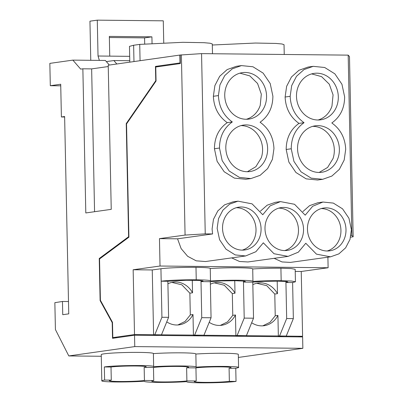 <?xml version="1.0" encoding="UTF-8"?>
<svg xmlns="http://www.w3.org/2000/svg" width="403" height="403" viewBox="0 0 403 403"><rect width="100%" height="100%" fill="white"/><g stroke="black" fill="none" stroke-linecap="round" stroke-linejoin="round"><path stroke-width="0.6" d="M126.769 123.595L126.235 123.59L128.602 236.732L99.239 258.509L100.12 300.628L112.2 322.627L112.528 338.324L134.526 335.21L134.763 346.595L302.855 348.318L238.39 357.441M128.9 236.737L128.602 236.732M144.702 43.841L144.576 37.877L151.911 36.839L109.334 36.401L109.747 56.133L129.685 56.334M144.576 37.877L109.354 37.514M152.047 43.287L151.911 36.839M129.806 62.153L129.474 46.375L133.63 45.242L139.725 44.39L182.836 42.31L204.024 42.693L210.154 43.242L212.29 43.957L212.492 53.74M109.747 56.133L98.03 56.012L97.279 20.15L163.286 20.825L163.744 42.718M99.355 60.395L98.03 56.012M90.766 60.309L89.945 21.188L97.279 20.15M129.776 60.707L113.848 60.546L106.357 61.604M212.31 45.015L255.442 43.04L276.04 43.443L281.974 43.987L284.034 44.693L284.241 54.476M111.011 367.022L104.337 366.952C115.193 365.199 156.566 365.007 153.644 366.725C169.764 365.496 198.321 365.788 196.105 367.158C212.225 365.934 240.777 366.226 238.566 367.591L235.76 368.297L229.085 368.231A18.593 1.138 178.8 0 0 229.095 368.226A18.593 1.138 178.8 0 0 231.11 367.667A18.593 1.138 178.8 0 0 216.839 366.861A18.593 1.138 178.8 0 0 195.949 367.889A18.593 1.138 178.8 0 0 195.934 367.889L196.211 381.001L186.896 380.906L186.624 367.793A18.593 1.138 178.8 0 0 186.634 367.793A18.593 1.138 178.8 0 0 188.649 367.234A18.593 1.138 178.8 0 0 174.378 366.423A18.593 1.138 178.8 0 0 153.488 367.455A18.593 1.138 178.8 0 0 153.472 367.455L153.75 380.568L144.435 380.472L144.163 367.36A18.593 1.138 178.8 0 0 146.188 366.801A18.593 1.138 178.8 0 0 131.917 365.989A18.593 1.138 178.8 0 0 111.027 367.017A18.593 1.138 178.8 0 0 111.011 367.022L111.288 380.135A18.593 1.138 178.8 0 0 109.289 380.689A18.593 1.138 178.8 0 0 123.545 381.5A18.593 1.138 178.8 0 0 144.435 380.472M153.472 367.455L144.163 367.36A18.593 1.138 178.8 0 0 144.173 367.36M153.75 380.568A18.593 1.138 178.8 0 0 151.75 381.122A18.593 1.138 178.8 0 0 166.006 381.933A18.593 1.138 178.8 0 0 186.896 380.906M195.934 367.889L186.624 367.793M229.085 368.231L229.357 381.339A18.593 1.138 178.8 0 1 208.467 382.366A18.593 1.138 178.8 0 1 194.211 381.56A18.593 1.138 178.8 0 1 196.211 381.001M108.246 66.54L91.647 68.888L94.564 211.711M134.763 346.595L68.802 355.935L55.418 329.553L54.853 302.673L62.455 301.469L62.747 314.698L68.752 313.856L64.621 116.522L61.397 116.976L60.712 84.237L50.31 85.713L49.841 63.382L72.852 60.123L105.359 60.455L109.354 65.049M113.848 60.546L116.845 63.991M235.76 368.297L236.037 381.409L229.357 381.339M153.402 353.612A26.084 1.597 178.8 0 1 181.012 352.837A26.084 1.597 178.8 0 1 195.863 353.965L196.105 367.158M104.337 366.952L104.609 380.064A26.084 1.597 178.8 0 0 101.833 380.764A26.084 1.597 178.8 0 0 101.798 380.845L101.249 354.625A26.084 1.597 178.8 0 1 101.284 354.539A26.084 1.597 178.8 0 1 127.958 352.464A26.084 1.597 178.8 0 1 153.402 353.532L153.644 366.725M195.863 354.046A26.084 1.597 178.8 0 1 223.474 353.27A26.084 1.597 178.8 0 1 238.324 354.398L238.566 367.591M111.288 380.135L104.609 380.064M101.798 380.845A26.084 1.597 178.8 0 0 116.669 381.979A26.084 1.597 178.8 0 0 144.294 381.198A26.084 1.597 178.8 0 0 144.259 381.283A26.084 1.597 178.8 0 0 159.13 382.412A26.084 1.597 178.8 0 0 186.755 381.636A26.084 1.597 178.8 0 0 186.72 381.717A26.084 1.597 178.8 0 0 206.729 382.85A26.084 1.597 178.8 0 0 236.037 381.409M62.455 301.469L68.495 301.53M61.397 116.976L64.631 117.011M50.31 85.713L60.742 85.819M72.852 60.123L80.671 69.109L82.862 68.802L85.804 212.95L111.238 209.348L108.221 65.21L179.864 55.07L180.03 62.933L155.452 66.409L155.754 80.691L126.235 123.59M82.862 68.802L91.647 68.888M180.161 55.07L179.864 55.07M180.327 62.933L180.03 62.933M159.784 66.455L155.452 66.409M156.052 80.696L155.754 80.691M100.156 258.519L99.239 258.509M100.594 300.633L100.12 300.628M112.497 322.627L112.2 322.627M302.855 348.318L302.613 336.928L134.526 335.21M68.802 355.935L101.284 356.267M298.28 336.888L302.603 336.273L285.767 336.102M278.357 336.137L286.251 336.037L293.349 318.612L292.613 282.553L285.934 282.483L286.674 318.541L279.571 335.966L245.951 335.694M285.913 281.465L285.934 282.483L287.868 282.04L287.032 281.606L277.778 281.143L263.592 281.365L252.787 282.145L243.472 282.05L244.208 318.108L237.11 335.533L203.49 335.261M243.452 281.032L243.472 282.05L245.407 281.606L244.571 281.173L235.317 280.71L221.131 280.931L210.326 281.707L201.011 281.611L201.747 317.675L194.649 335.1L161.019 334.828M159.467 238.631L177.552 238.818L212.593 233.947L205.238 233.871L185.073 235.075L159.467 238.631L160.026 266.025L133.156 269.758L152.248 269.955L153.603 334.752L134.511 334.555L112.815 337.623L117.142 337.669M350.973 235.367L351.864 235.372L353.159 236.798L349.482 56.571L348.187 55.13L201.555 53.629L180.161 55.025L180.337 63.543L155.765 67.024L156.057 81.028L126.537 123.928L128.91 237.196L99.546 258.968L100.412 300.3L112.492 322.294L112.815 337.623M353.159 236.798L350.615 237.15M327.901 257.195L328.118 267.748L301.243 271.481L302.603 336.273M295.228 271.421L301.243 271.481M278.352 336.026L277.924 315.408L275.229 315.791L269.995 322.335L262.771 325.841M251.674 322.743A21.55 19.168 81.9 0 0 264.141 325.705A21.55 19.168 81.9 0 0 277.924 315.408M235.896 335.704L246.424 335.628L253.522 318.204L252.787 282.145M235.891 335.593L235.463 314.975L232.768 315.353L227.534 321.896L220.31 325.407M209.212 322.304A21.55 19.168 81.9 0 0 221.68 325.271A21.55 19.168 81.9 0 0 235.463 314.975M193.435 335.266L203.963 335.195L211.061 317.771L210.326 281.707M193.43 335.155L192.997 314.536A21.55 19.168 81.9 0 1 179.219 324.833A21.55 19.168 81.9 0 1 166.751 321.871M153.603 334.752L161.502 334.757L168.6 317.332L167.865 281.274L161.185 281.203L161.925 317.267L168.6 317.332M133.156 269.758L134.511 334.555M185.073 235.075L181.39 54.853M351.864 235.372L348.187 55.13M160.026 266.025L328.118 267.748M290.457 262.398L282.014 261.94L274.121 258.328M288.085 256.389L273.995 253.719L263.32 242.818L255.88 251.719L245.603 255.96L235.206 254.913L225.982 249.16L219.585 239.73L217.146 228.31L218.527 218.612L222.889 210.19L229.665 204.114L237.997 201.168L252.077 203.853L262.751 214.744L270.181 205.842L280.448 201.606L294.538 204.281L305.212 215.177L312.652 206.276L322.929 202.039L333.326 203.087L342.55 208.84L348.953 218.265L351.386 229.685L350.005 239.382L345.648 247.81L338.868 253.885L330.536 256.827L316.456 254.142L305.781 243.251L298.351 252.157L288.085 256.389L247.991 261.96L239.553 261.502L231.654 257.895M245.603 255.96L205.51 261.532L196.185 260.827L187.652 256.298L181.128 248.591L177.552 238.818M160.933 268.751L161.185 281.203C167.174 280.327 183.98 279.652 196.241 279.803C205.812 279.934 210.557 280.327 210.482 280.992C219.303 280.417 228.708 280.166 238.702 280.236C248.273 280.367 253.019 280.765 252.943 281.425C261.764 280.856 271.169 280.604 281.168 280.674L291.576 281.037L295.439 281.783L295.182 269.325L291.324 268.579L280.911 268.217C270.917 268.146 261.507 268.398 252.691 268.967C252.767 268.307 248.021 267.909 238.45 267.778C228.451 267.708 219.046 267.96 210.23 268.534C210.306 267.874 205.56 267.476 195.989 267.345C183.728 267.194 166.918 267.869 160.933 268.751L152.248 269.955M279.571 335.966L286.251 336.037M275.229 315.791L274.786 294.044L277.466 293.666L277.204 281.138M237.11 335.533L246.424 335.628M232.768 315.353L232.324 293.611L235.004 293.233L234.742 280.705M194.649 335.1L203.963 335.195M192.997 314.536L190.307 314.919L189.863 293.177L192.543 292.8L192.281 280.271M190.307 314.919L185.073 321.463L177.849 324.974M153.608 334.858L161.502 334.757M154.823 334.692L161.925 317.267M205.238 233.871L201.555 53.629M237.997 201.168L232.939 201.873L224.607 204.82L217.832 210.895L213.474 219.318L212.094 229.015L212.593 233.947M260.429 211.142L267.159 205.198L275.395 202.311L280.448 201.606M302.895 211.58L309.63 205.631L317.871 202.739L322.929 202.039M322.677 179.31L317.619 180.01L306.129 178.851L295.938 172.499L288.87 162.087L286.18 149.473C286.276 138.103 290.543 129.408 298.991 123.383C290.296 117.182 285.667 108.397 285.112 97.022L286.634 86.307L291.45 77.003L298.935 70.293L308.139 67.044L313.196 66.339L324.687 67.497L334.873 73.85L341.945 84.262L344.636 96.876C344.54 108.246 340.268 116.941 331.82 122.965C340.52 129.167 345.144 137.952 345.703 149.327L344.182 160.041L339.366 169.346L331.881 176.056L322.677 179.31L311.187 178.151L300.996 171.799L293.923 161.386L291.238 148.772C291.329 137.403 295.601 128.708 304.048 122.683C295.349 116.482 290.724 107.692 290.165 96.317L291.691 85.607L296.502 76.298L303.993 69.593L313.196 66.339M250.928 178.574L245.875 179.275L234.385 178.121L224.194 171.769L217.126 161.356L214.436 148.737C214.532 137.373 218.799 128.673 227.247 122.648C218.552 116.447 213.922 107.661 213.363 96.287L214.89 85.572L219.7 76.268L227.191 69.558L236.395 66.309L241.447 65.603L252.938 66.762L263.129 73.114L270.201 83.527L272.886 96.141C272.796 107.51 268.524 116.205 260.076 122.23C268.776 128.431 273.4 137.216 273.959 148.591L272.433 159.306L267.622 168.61L260.131 175.32L250.928 178.574L239.437 177.416L229.247 171.063L222.179 160.651L219.489 148.037C219.585 136.667 223.856 127.973 232.304 121.948C223.605 115.747 218.98 106.961 218.421 95.587L219.942 84.872L224.758 75.568L232.244 68.858L241.447 65.603M210.26 268.453L210.482 280.992M252.721 268.887L252.943 281.425M295.439 281.783L292.613 282.553M286.674 318.541L293.349 318.612M277.466 293.666A21.55 19.168 81.9 0 0 258.101 283.032A21.55 19.168 81.9 0 0 252.837 284.669M274.786 294.044L266.736 285.662L256.782 283.274M244.208 318.108L253.522 318.204M235.004 293.233A21.55 19.168 81.9 0 0 215.64 282.599A21.55 19.168 81.9 0 0 210.376 284.236M232.324 293.611L224.27 285.228L214.32 282.835M201.747 317.675L211.061 317.771M192.543 292.8A21.55 19.168 81.9 0 0 173.174 282.16A21.55 19.168 81.9 0 0 167.915 283.803M189.863 293.177L181.808 284.79L171.859 282.402M200.991 280.599L201.011 281.611L203.026 281.067M202.941 280.962L198.362 280.417L186.161 280.292L167.865 281.274M298.991 123.383L304.048 122.683M227.247 122.648L232.304 121.948M259.885 236.687A21.616 19.228 82.1 0 0 238.828 207.157A21.616 19.228 82.1 0 0 223.725 220.441A21.616 19.228 82.1 0 0 244.782 249.971A21.616 19.228 82.1 0 0 259.885 236.687M302.346 237.125A21.616 19.228 82.1 0 0 281.289 207.59A21.616 19.228 82.1 0 0 266.187 220.874A21.616 19.228 82.1 0 0 287.243 250.409A21.616 19.228 82.1 0 0 302.346 237.125M344.807 237.558A21.616 19.228 82.1 0 0 323.755 208.024A21.616 19.228 82.1 0 0 308.653 221.307A21.616 19.228 82.1 0 0 329.704 250.842A21.616 19.228 82.1 0 0 344.807 237.558M298.855 140.234A23.455 20.86 82.1 0 0 321.7 172.277A23.455 20.86 82.1 0 0 338.087 157.865A23.455 20.86 82.1 0 0 315.242 125.817A23.455 20.86 82.1 0 0 298.855 140.234M297.782 87.783A23.455 20.86 82.1 0 0 320.627 119.827A23.455 20.86 82.1 0 0 337.014 105.415A23.455 20.86 82.1 0 0 314.169 73.366A23.455 20.86 82.1 0 0 297.782 87.783M227.111 139.498A23.455 20.86 82.1 0 0 249.956 171.547A23.455 20.86 82.1 0 0 266.343 157.13A23.455 20.86 82.1 0 0 243.498 125.086A23.455 20.86 82.1 0 0 227.111 139.498M226.038 87.048A23.455 20.86 82.1 0 0 248.883 119.092A23.455 20.86 82.1 0 0 265.27 104.679A23.455 20.86 82.1 0 0 242.425 72.631A23.455 20.86 82.1 0 0 226.038 87.048M242.228 250.132A21.616 19.228 82.1 0 0 254.827 237.392A21.616 19.228 82.1 0 0 255.608 234.39A21.616 19.228 82.1 0 0 236.329 207.696M284.689 250.57A21.616 19.228 82.1 0 0 297.288 237.825A21.616 19.228 82.1 0 0 298.069 234.823A21.616 19.228 82.1 0 0 278.79 208.129M327.15 251.004A21.616 19.228 82.1 0 0 339.749 238.259A21.616 19.228 82.1 0 0 340.53 235.256A21.616 19.228 82.1 0 0 321.251 208.568M319.146 172.459L327.629 167.426L333.029 158.565A23.455 20.86 82.1 0 0 312.738 126.346M318.078 120.003A23.455 20.86 82.1 0 0 331.961 106.115L333.069 94.891L329.311 84.227L321.574 76.635L311.665 73.895M247.402 171.723L255.88 166.691L261.285 157.835A23.455 20.86 82.1 0 0 240.994 125.61M246.329 119.273A23.455 20.86 82.1 0 0 260.217 105.379L261.32 94.156L257.567 83.492L249.825 75.9L239.921 73.16M133.972 61.563L133.63 45.242M140.068 60.702L139.725 44.39M195.989 267.345L196.241 279.803M280.911 268.217L281.168 280.674M286.18 149.473L291.238 148.772M285.112 97.022L290.165 96.317M214.436 148.737L219.489 148.037M213.363 96.287L218.421 95.587M290.442 262.398L330.536 256.827"/></g></svg>
